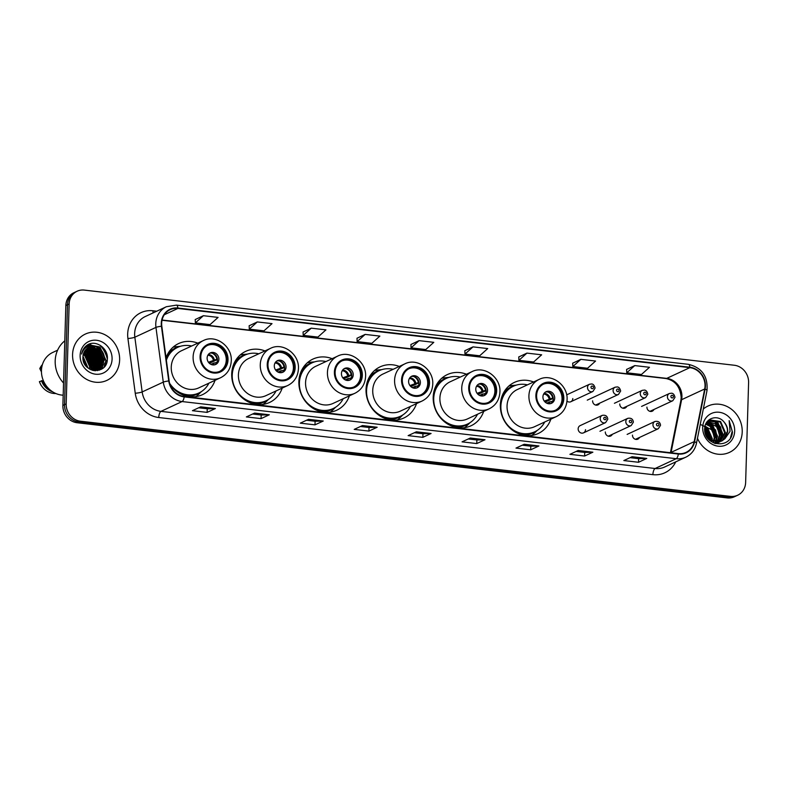 <?xml version="1.0" encoding="UTF-8"?>
<svg xmlns="http://www.w3.org/2000/svg" width="788" height="788" viewBox="0 0 788 788"><rect width="100%" height="100%" fill="white"/><g stroke="black" fill="none" stroke-linecap="round" stroke-linejoin="round"><path stroke-width="1.18" d="M533.594 381.983A28.201 25.492 65.1 0 0 514.456 382.367A28.201 25.492 65.1 0 0 500.36 404.943A28.201 25.492 65.1 0 0 538.214 433.518A28.201 25.492 65.1 0 0 550.861 419.137M466.437 374.221A28.201 25.492 65.1 0 0 447.298 374.605A28.201 25.492 65.1 0 0 433.193 397.172A28.201 25.492 65.1 0 0 471.057 425.756A28.201 25.492 65.1 0 0 483.694 411.375M399.28 366.45A28.201 25.492 65.1 0 0 380.141 366.844A28.201 25.492 65.1 0 0 366.036 389.41A28.201 25.492 65.1 0 0 403.899 417.985A28.201 25.492 65.1 0 0 416.537 403.604M332.112 358.688A28.201 25.492 65.1 0 0 312.974 359.072A28.201 25.492 65.1 0 0 298.879 381.638A28.201 25.492 65.1 0 0 336.732 410.223A28.201 25.492 65.1 0 0 349.38 395.842M264.955 350.926A28.201 25.492 65.1 0 0 245.817 351.31A28.201 25.492 65.1 0 0 231.711 373.876A28.201 25.492 65.1 0 0 269.575 402.451A28.201 25.492 65.1 0 0 282.212 388.08M169.903 384.249A28.201 25.492 65.1 0 0 202.417 394.69A28.201 25.492 65.1 0 0 215.055 380.309M583.514 432.858L605.578 422.604A3.989 3.605 -114.9 0 1 600.22 418.566A3.989 3.605 -114.9 0 1 602.219 415.374L580.155 425.619A3.989 3.605 65.1 0 0 578.156 428.82A3.989 3.605 65.1 0 0 583.514 432.858A3.989 3.605 65.1 0 0 585.514 429.667M605.312 431.952A3.989 3.605 65.1 0 0 612.315 434.326M632.469 435.094A3.989 3.605 65.1 0 0 639.472 437.468M566.986 401.122A3.989 3.605 65.1 0 0 572.807 398.541M592.615 400.836A3.989 3.605 65.1 0 0 599.619 403.2M619.772 403.978A3.989 3.605 65.1 0 0 626.775 406.342M646.928 407.11A3.989 3.605 65.1 0 0 653.932 409.484M197.798 343.154A28.201 25.492 65.1 0 0 178.659 343.538A28.201 25.492 65.1 0 0 166.051 357.811M570.808 401.732L592.871 391.488A3.989 3.605 -114.9 0 1 587.523 387.44A3.989 3.605 -114.9 0 1 589.513 384.249L567.449 394.502A3.989 3.605 65.1 0 0 566.68 394.995M77.135 291.225L73.836 292.762A15.957 14.43 65.1 0 0 65.847 305.537L62.882 405.426A15.957 14.43 65.1 0 0 77.126 422.742L727.166 497.908A15.957 14.43 65.1 0 0 734.357 496.775L736.002 496.007A15.957 14.43 65.1 0 1 728.811 497.139A15.957 14.43 65.1 0 0 736.002 496.007L737.657 495.238A15.957 14.43 65.1 0 0 745.635 482.463L748.6 382.574A15.957 14.43 65.1 0 0 734.357 365.258L84.316 290.092A15.957 14.43 65.1 0 0 77.135 291.225A15.957 14.43 65.1 0 0 69.147 304.001L66.182 403.899A15.957 14.43 65.1 0 0 80.425 421.206L730.466 496.371A15.957 14.43 65.1 0 0 737.657 495.238M66.182 403.899L64.537 404.668A15.957 14.43 65.1 0 0 78.78 421.974L728.811 497.139L78.78 421.974A15.957 14.43 65.1 0 1 64.537 404.668L67.502 304.769L64.537 404.668L62.882 405.426M75.481 291.993A15.957 14.43 65.1 0 0 67.502 304.769A15.957 14.43 65.1 0 1 75.481 291.993M72.575 354.521A25.541 23.088 65.1 0 0 106.863 380.397A25.541 23.088 65.1 0 0 119.628 359.958A25.541 23.088 65.1 0 0 85.34 334.073A25.541 23.088 65.1 0 0 72.575 354.521A25.541 23.088 65.1 0 0 106.863 380.397A25.541 23.088 65.1 0 0 119.628 359.958A25.541 23.088 65.1 0 0 85.34 334.073A25.541 23.088 65.1 0 0 72.575 354.521M697.459 438.325A25.541 23.088 65.1 0 0 729.442 452.391A25.541 23.088 65.1 0 0 742.217 431.952A25.541 23.088 65.1 0 0 707.929 406.066A25.541 23.088 65.1 0 0 703.32 408.992A25.541 23.088 65.1 0 1 707.929 406.066L707.929 406.066A25.541 23.088 65.1 0 1 742.217 431.952A25.541 23.088 65.1 0 1 729.442 452.391A25.541 23.088 65.1 0 1 697.459 438.325M161.668 323.287A17.021 15.396 -114.9 0 1 170.178 309.654A17.021 15.396 -114.9 0 1 177.852 308.453L689.835 367.651A17.021 15.396 -114.9 0 1 704.708 388.976L694.189 441.644A17.021 15.396 -114.9 0 1 686.003 452.401A17.021 15.396 -114.9 0 1 678.33 453.612L184.185 396.472A17.021 15.396 -114.9 0 1 169.144 380.929L161.816 326.202A17.021 15.396 -114.9 0 1 161.668 323.287M161.274 323.238A17.454 15.78 65.1 0 0 161.432 326.232L168.76 380.959A17.454 15.78 65.1 0 0 184.175 396.886L678.32 454.026A17.454 15.78 65.1 0 0 694.573 441.753L705.093 389.095A17.454 15.78 65.1 0 0 689.845 367.238L177.861 308.029A17.454 15.78 65.1 0 0 161.274 323.238M634.783 365.583L626.755 372.783L641.462 374.487L649.489 367.287L634.783 365.583L626.618 369.424M580.855 359.348L572.837 366.548L587.543 368.252L595.57 361.042L580.855 359.348L572.699 363.189M526.936 353.113L518.908 360.313L533.614 362.017L541.642 354.807L526.936 353.113L518.77 356.954M473.007 346.878L464.989 354.078L479.695 355.782L487.713 348.572L473.007 346.878L464.841 350.719M203.383 315.702L195.365 322.903L210.071 324.607L218.089 317.397L203.383 315.702L195.227 319.544M257.312 321.937L249.284 329.138L263.99 330.842L272.018 323.632L257.312 321.937L249.146 325.779M311.24 328.172L303.213 335.373L317.919 337.077L325.946 329.867L311.24 328.172L303.075 332.014M365.159 334.407L357.131 341.608L371.847 343.312L379.865 336.102L365.159 334.407L356.994 338.249M419.088 340.643L411.06 347.843L425.766 349.547L433.794 342.337L419.088 340.643L410.922 344.484M538.933 445.969L530.688 449.8L515.982 448.096L524.227 444.265L538.933 445.969A4.255 1.596 -83.4 0 1 538.647 446.038L524.05 444.343M592.862 452.204L584.607 456.035L569.901 454.331L578.156 450.5L592.862 452.204A4.255 1.596 -83.4 0 1 592.576 452.273L577.978 450.578M646.781 458.439L638.536 462.27L623.83 460.566L632.075 456.735L646.781 458.439A4.255 1.596 -83.4 0 1 646.505 458.508L631.897 456.813M377.166 427.254L368.912 431.085L354.206 429.391L362.45 425.559L377.166 427.254A4.255 1.596 -83.4 0 1 376.881 427.332L362.273 425.638M323.238 421.019L314.993 424.85L300.277 423.156L308.532 419.324L323.238 421.019A4.255 1.596 -83.4 0 1 322.952 421.097L308.354 419.403M269.309 414.784L261.064 418.615L246.358 416.921L254.603 413.089L269.309 414.784A4.255 1.596 -83.4 0 1 269.033 414.852L254.425 413.168M215.39 408.548L207.136 412.38L192.43 410.686L200.684 406.854L215.39 408.548A4.255 1.596 -83.4 0 1 215.104 408.617L200.507 406.933M485.014 439.734L476.76 443.565L462.054 441.861L470.308 438.029L485.014 439.734A4.255 1.596 -83.4 0 1 484.728 439.803L470.131 438.108M431.085 433.489L422.841 437.33L408.135 435.626L416.379 431.794L431.085 433.489A4.255 1.596 -83.4 0 1 430.8 433.567L416.202 431.873M422.841 437.33L422.949 433.715M414.38 432.72L422.989 433.715L430.8 433.567M476.76 443.565L476.868 439.95L484.728 439.803M207.136 412.38L207.244 408.775M198.674 407.78L207.283 408.775L215.104 408.617M261.064 418.615L261.173 415.01M252.603 414.015L261.212 415.01L269.033 414.852M314.993 424.85L315.092 421.245M306.532 420.25L315.141 421.245L322.952 421.097M368.912 431.085L369.02 427.48M360.451 426.485L369.06 427.48L376.881 427.332M638.536 462.27L638.644 458.655M630.075 457.661L638.684 458.665L646.505 458.508M584.607 456.035L584.716 452.42M576.146 451.425L584.755 452.42L592.576 452.273M530.688 449.8L530.797 446.185L538.647 446.038M411.06 347.843L410.922 344.435M357.131 341.608L356.994 338.2M303.213 335.373L303.065 331.965M249.284 329.138L249.146 325.73M195.365 322.903L195.217 319.495M464.989 354.078L464.841 350.67M518.908 360.313L518.77 356.905M572.837 366.548L572.689 363.14M626.755 372.783L626.618 369.375M476.907 439.95L468.299 438.955M530.836 446.185L522.227 445.19M82.996 356.225L88.059 368.016M82.957 356.846L87.596 367.632M83.341 354.206L85.271 355.437L90.167 366.42L89.714 369.139M83.233 354.659L84.759 355.674L89.655 366.666L89.33 368.912M83.892 352.62L87.34 354.482L92.235 365.465L91.162 369.848M83.735 352.985L86.818 354.718L91.713 365.701L90.817 369.7M84.562 351.3L89.399 353.516L94.294 364.509L92.462 370.301M84.385 351.606L88.886 353.763L93.782 364.745L92.157 370.202M85.321 350.187L91.457 352.561L96.353 363.554L93.683 370.488M85.124 350.453L90.945 352.807L95.84 363.79L93.368 370.488M86.158 349.251L93.526 351.606L98.421 362.588L94.905 370.429M85.941 349.468L93.004 351.842L97.899 362.835L94.609 370.459M87.064 348.454L95.584 350.65L100.48 361.633L96.077 370.242M95.84 370.409L95.338 370.754M86.838 348.641L95.072 350.887L99.968 361.869L95.791 370.301M88.029 347.784L97.653 349.685L102.538 360.677L97.18 369.927M96.934 370.074L95.476 370.764M87.783 347.941L97.131 349.931L102.026 360.914L96.914 370.015M96.668 370.173L95.919 370.577M94.393 346.434A12.027 10.874 65.1 0 0 88.975 347.291A12.027 10.874 65.1 0 0 82.957 356.915C81.666 373.128 107.148 375.571 107.326 359.358C108.675 348.129 95.289 339.175 87.074 345.193C84.119 347.301 82.297 350.256 81.617 354.048C83.764 347.567 88.02 345.036 94.393 346.434C100.923 347.991 104.331 352.413 104.607 359.722L98.421 369.424L93.161 370.478M89.202 347.478L99.199 348.976L104.095 359.958L97.978 369.621M98.244 369.503L94.324 370.675M83.045 359.2L85.961 365.947M83.262 360.411L85.222 364.952M82.858 350.138L83.498 349.911M82.563 350.788L83.449 350.049M107.345 359.141A28.732 25.974 65.1 0 0 100.125 345.252M64.803 340.83A28.732 25.974 65.1 0 0 55.19 360.884A28.732 25.974 65.1 0 0 63.552 383.017M57.603 350.187L52.757 352.443A22.616 20.439 65.1 0 0 41.449 370.537A22.616 20.439 65.1 0 0 63.188 395.182M102.322 368.617A22.616 20.439 65.1 0 0 102.499 366.351A22.616 20.439 65.1 0 0 102.509 365.898M102.509 365.337A22.616 20.439 65.1 0 0 102.302 362.519M102.026 360.874A22.616 20.439 65.1 0 0 96.254 349.311M95.249 348.237A22.616 20.439 65.1 0 0 93.457 346.631M92.62 345.981A22.616 20.439 65.1 0 0 89.458 344.021M80.12 355.388A17.346 15.681 65.1 0 0 95.594 374.201A17.346 15.681 65.1 0 0 112.083 359.092A17.346 15.681 65.1 0 0 96.609 340.278A17.346 15.681 65.1 0 0 80.12 355.388M43.251 380.446L42.532 380.781A15.957 14.43 65.1 0 0 49.014 388.967M42.532 380.781L39.4 381.619L40.828 384.889A10.638 9.623 65.1 0 0 41.124 385.312L41.951 386.445A17.021 15.396 65.1 0 0 55.849 393.517M39.4 381.619A17.021 15.396 65.1 0 0 41.951 386.445M41.459 380.653A17.021 15.396 65.1 0 0 52.668 391.833M42.414 364.598A17.021 15.396 65.1 0 0 39.784 368.607L41.449 371.906M39.784 368.607L41.705 367.72M87.852 344.73L99.692 347.104L105.838 360.687L104.085 367.041M86.739 345.43L95.358 346.612M97.042 347.636L103.73 362.322M103.386 364.43L101.189 369.345M85.823 346.188L88.906 346.188M91.162 346.69L93.289 347.567M94.984 348.591L101.672 363.288M101.317 365.386L100.48 367.888M100.332 368.223L99.18 370.222M84.946 347.055L86.67 347.124M89.103 347.646L91.231 348.532M92.925 349.547L99.603 364.243M99.258 366.341L98.421 368.843M98.264 369.178L97.476 370.626M84.139 348.04L85.193 348.168M87.035 348.611L89.172 349.488M90.856 350.512L97.545 365.199M83.38 349.173L84.04 349.301M85.646 349.793L87.104 350.443M88.798 351.468L95.486 366.154M86.739 352.423L93.417 367.119M84.671 353.379L91.359 368.075M88.029 344.642L99.948 346.986L106.094 360.559L104.577 366.459M86.857 345.341L96.343 346.897M98.628 348.552L104.055 360.441M103.829 363.416L101.475 369.178M85.931 346.08L89.3 346.09M91.615 346.631L94.284 347.853M96.56 349.508L101.987 361.406M101.76 364.371L100.834 367.543M100.657 367.947L99.406 370.143M85.055 346.937L86.897 347.006M89.546 347.597L92.226 348.808M94.501 350.463L99.928 362.362M99.702 365.327L98.776 368.498M98.598 368.912L98.342 369.434M98.323 369.464L97.682 370.596M84.237 347.912L85.35 348.03M87.488 348.552L90.157 349.774M92.442 351.428L97.87 363.317M83.469 349.015L84.168 349.153M85.793 349.636L88.098 350.729M90.374 352.384L95.801 364.273M84.74 351.005L86.04 351.684M88.315 353.339L93.742 365.238M86.247 354.295L91.684 366.193M82.957 357.003L87.537 367.592M83.656 361.8L84.513 363.77M200.812 356.668A14.361 12.992 65.1 0 0 220.098 371.227A14.361 12.992 65.1 0 0 227.279 359.722A14.361 12.992 65.1 0 0 207.993 345.164A14.361 12.992 65.1 0 0 200.812 356.668M219.576 371.453A14.361 12.992 65.1 0 0 226.245 360.205A14.361 12.992 65.1 0 0 207.48 345.42M166.16 358.609L166.16 358.609A25.167 22.754 65.1 0 1 176.63 347.823L177.664 347.35A25.167 22.754 65.1 0 0 166.376 360.214M191.622 346.021A25.167 22.754 65.1 0 0 177.664 347.35M203.353 340.574L181.496 350.729A20.488 18.518 65.1 0 0 171.252 367.129A20.488 18.518 65.1 0 0 198.753 387.883L220.61 377.728A20.488 18.518 -114.9 0 1 193.109 356.974A20.488 18.518 -114.9 0 1 203.353 340.574C215.705 334.122 232.332 346.365 231.268 360.924C230.776 368.735 227.23 374.339 220.61 377.728M169.637 383.342A25.167 22.754 65.1 0 0 198.871 392.995A25.167 22.754 65.1 0 0 208.889 383.175M179.762 393.399A25.167 22.754 65.1 0 0 197.837 393.468L198.871 392.995M207.126 357.988A6.383 5.772 65.1 0 0 215.705 364.46A6.383 5.772 65.1 0 0 218.897 359.358A6.383 5.772 65.1 0 0 210.327 352.886A6.383 5.772 65.1 0 0 207.126 357.988M214.957 364.745A6.383 5.772 65.1 0 0 217.449 360.027A6.383 5.772 65.1 0 0 209.628 353.27M201.373 391.616L198.497 394.443A27.669 25.009 -114.9 0 1 195.966 396.61M166.189 357.417L166.908 357.092M173.025 347.232A27.669 25.009 -114.9 0 1 176.325 346.69L180.334 346.326M217.449 359.545L209.372 363.298M211.972 353.132A7.447 6.737 -114.9 0 1 216.877 359.229L217.429 359.289M208.456 362.263L216.877 359.229M216.582 363.041A7.447 6.737 -114.9 0 0 216.779 362.352L216.927 362.372M216.779 362.352L210.751 364.273M705.053 426.121L707.486 427.598L712.283 438.63L711.909 440.994M705.713 424.23L710.106 426.387L714.903 437.419L713.839 441.733M713.642 442.147L713.278 442.817M700.581 424.555L712.342 430.012L714.253 437.714L713.376 441.585M706.629 422.772L712.716 425.165L717.523 436.197L715.602 442.078M715.356 442.432L714.617 443.368M706.383 423.107L715.593 429.962L716.863 436.503L715.179 442.019M707.673 421.6L715.337 423.954L720.143 434.986L717.228 442.166M716.962 442.452L716.134 443.24M707.397 421.866L717.139 426.909L719.483 435.281L716.834 442.166M708.836 420.674L717.957 422.732L722.763 433.764L718.755 442.019M718.469 442.255L717.572 442.895M717.257 443.092L716.302 443.595M708.53 420.881L716.065 422.181L720.498 426.869L722.104 434.07L718.39 442.078M705.496 424.683L710.096 419.955L720.577 421.521L725.384 432.553L720.193 441.684M719.887 441.871L714.627 443.378M709.761 420.122L720.163 422.033L724.724 432.848L719.838 441.782M718.922 442.383L715.228 443.575M709.781 440.472L721.719 441.083L724.98 438.63L727.708 431.469C727.748 427.914 726.556 424.801 724.142 422.141C726.664 425.619 727.728 428.78 727.344 431.637L722.281 440.689M721.542 441.162L710.205 439.999L705.841 434.907M705.457 433.892L706.284 435.744M704.699 428.692L709.683 439.615M704.521 429.381L709.013 438.502M704.836 426.633L711.633 438.936M724.142 422.141C717.76 413.69 704.708 418.32 704.708 428.465C703.221 446.333 731.215 449.899 732.446 432.08L729.166 420.615L730.052 431.331L724.98 438.63M702.699 427.382A17.346 15.681 65.1 0 0 718.183 446.195A17.346 15.681 65.1 0 0 734.672 431.075A17.346 15.681 65.1 0 0 719.188 412.262A17.346 15.681 65.1 0 0 702.699 427.382M729.166 420.615L732.19 431.341L730.525 437.626M714.883 421.56L721.68 436.621M709.624 423.983L716.45 439.054M716.134 441.172L715.908 442.117M715.8 442.462L715.514 443.319M704.905 426.81L711.249 440.659M716.528 422.486L722.054 434.661M711.278 424.899L716.814 437.094M716.627 440.118L716.184 442.137M716.075 442.462L715.809 443.26M706.048 427.342L711.584 439.527M704.708 429.854L708.806 438.886M267.969 364.43A14.361 12.992 65.1 0 0 287.256 378.989A14.361 12.992 65.1 0 0 294.436 367.494A14.361 12.992 65.1 0 0 275.15 352.935A14.361 12.992 65.1 0 0 267.969 364.43M286.733 379.215A14.361 12.992 65.1 0 0 293.412 367.966A14.361 12.992 65.1 0 0 274.638 353.182M258.789 353.792A25.167 22.754 65.1 0 0 244.822 355.112L243.797 355.595A25.167 22.754 65.1 0 0 232.194 369.444M244.822 355.112A25.167 22.754 65.1 0 0 232.243 375.255A25.167 22.754 65.1 0 0 266.029 400.757A25.167 22.754 65.1 0 0 276.046 390.946M270.511 348.345L248.653 358.491A20.488 18.518 65.1 0 0 238.409 374.891A20.488 18.518 65.1 0 0 265.911 395.655L287.768 385.499A20.488 18.518 -114.9 0 1 260.267 364.736A20.488 18.518 -114.9 0 1 270.511 348.345C282.872 341.894 299.499 354.127 298.435 368.695C297.943 376.497 294.387 382.101 287.768 385.499M246.93 401.171A25.167 22.754 65.1 0 0 264.995 401.24L266.029 400.757M274.293 365.76A6.383 5.772 65.1 0 0 282.862 372.231A6.383 5.772 65.1 0 0 286.054 367.119A6.383 5.772 65.1 0 0 277.484 360.648A6.383 5.772 65.1 0 0 274.293 365.76M282.114 372.507A6.383 5.772 65.1 0 0 284.616 367.789A6.383 5.772 65.1 0 0 276.785 361.042M268.531 399.378L265.664 402.205A27.669 25.009 -114.9 0 1 263.123 404.372M233.346 365.189L234.066 364.854M240.182 355.004A27.669 25.009 -114.9 0 1 243.482 354.462L247.491 354.088M284.606 367.306L276.529 371.059M279.129 360.894A7.447 6.737 -114.9 0 1 284.035 366.991L284.596 367.06M275.613 370.025L284.035 366.991M283.739 370.813A7.447 6.737 -114.9 0 0 283.946 370.114L284.094 370.133M283.946 370.114L277.918 372.034M335.127 372.192A14.361 12.992 65.1 0 0 354.413 386.75A14.361 12.992 65.1 0 0 361.603 375.255A14.361 12.992 65.1 0 0 342.317 360.697A14.361 12.992 65.1 0 0 335.127 372.192M353.891 386.977A14.361 12.992 65.1 0 0 360.569 375.738A14.361 12.992 65.1 0 0 341.805 360.953M325.946 361.554A25.167 22.754 65.1 0 0 311.989 362.874L310.955 363.357A25.167 22.754 65.1 0 0 299.351 377.216M311.989 362.874A25.167 22.754 65.1 0 0 299.401 383.017A25.167 22.754 65.1 0 0 333.186 408.529A25.167 22.754 65.1 0 0 343.204 398.708M337.668 356.107L315.811 366.262A20.488 18.518 65.1 0 0 305.567 382.653A20.488 18.518 65.1 0 0 333.078 403.417L354.935 393.261A20.488 18.518 -114.9 0 1 327.434 372.497A20.488 18.518 -114.9 0 1 337.668 356.107C350.03 349.655 366.656 361.899 365.593 376.457C365.1 384.268 361.544 389.863 354.935 393.261M314.087 408.933A25.167 22.754 65.1 0 0 332.162 409.002L333.186 408.529M341.45 373.522A6.383 5.772 65.1 0 0 350.02 379.993A6.383 5.772 65.1 0 0 353.221 374.881A6.383 5.772 65.1 0 0 344.642 368.42A6.383 5.772 65.1 0 0 341.45 373.522M349.271 380.279A6.383 5.772 65.1 0 0 351.773 375.561A6.383 5.772 65.1 0 0 343.952 368.804M335.688 407.15L332.822 409.977A27.669 25.009 -114.9 0 1 330.28 412.144M300.514 372.951L301.223 372.616M307.35 362.766A27.669 25.009 -114.9 0 1 310.639 362.224L314.648 361.859M351.773 375.078L343.696 378.831M346.296 368.666A7.447 6.737 -114.9 0 1 351.192 374.763L351.753 374.822M342.78 377.797L351.192 374.763M350.896 378.575A7.447 6.737 -114.9 0 0 351.103 377.885L351.251 377.895M351.103 377.885L345.075 379.806M402.294 379.964A14.361 12.992 65.1 0 0 421.58 394.522A14.361 12.992 65.1 0 0 428.761 383.027A14.361 12.992 65.1 0 0 409.474 368.459A14.361 12.992 65.1 0 0 402.294 379.964M421.058 394.749A14.361 12.992 65.1 0 0 427.726 383.5A14.361 12.992 65.1 0 0 408.962 368.715M393.104 369.316A25.167 22.754 65.1 0 0 379.146 370.646L378.112 371.118A25.167 22.754 65.1 0 0 366.509 384.977M379.146 370.646A25.167 22.754 65.1 0 0 366.558 390.789A25.167 22.754 65.1 0 0 400.353 416.291A25.167 22.754 65.1 0 0 410.371 406.48M404.835 363.869L382.978 374.024A20.488 18.518 65.1 0 0 372.734 390.424A20.488 18.518 65.1 0 0 400.235 411.178L422.092 401.023A20.488 18.518 -114.9 0 1 394.591 380.269A20.488 18.518 -114.9 0 1 404.835 363.869C417.187 357.417 433.814 369.661 432.75 384.219C432.257 392.03 428.711 397.635 422.092 401.023M381.244 416.694A25.167 22.754 65.1 0 0 399.319 416.773L400.353 416.291M408.608 381.293A6.383 5.772 65.1 0 0 417.187 387.765A6.383 5.772 65.1 0 0 420.378 382.653A6.383 5.772 65.1 0 0 411.809 376.181A6.383 5.772 65.1 0 0 408.608 381.293M416.438 388.041A6.383 5.772 65.1 0 0 418.93 383.323A6.383 5.772 65.1 0 0 411.109 376.575M402.855 414.912L399.979 417.739A27.669 25.009 -114.9 0 1 397.447 419.906M367.671 380.722L368.39 380.387M374.507 370.537A27.669 25.009 -114.9 0 1 377.807 369.986L381.816 369.621M418.93 382.84L410.853 386.593M413.454 376.428A7.447 6.737 -114.9 0 1 418.359 382.525L418.911 382.594M409.937 385.559L418.359 382.525M418.064 386.337A7.447 6.737 -114.9 0 0 418.261 385.647L418.408 385.667M418.261 385.647L412.232 387.568M469.451 387.726A14.361 12.992 65.1 0 0 488.737 402.284A14.361 12.992 65.1 0 0 495.918 390.789A14.361 12.992 65.1 0 0 476.632 376.231A14.361 12.992 65.1 0 0 469.451 387.726M488.215 402.51A14.361 12.992 65.1 0 0 494.894 391.272A14.361 12.992 65.1 0 0 476.119 376.477M460.271 377.088A25.167 22.754 65.1 0 0 446.304 378.407L445.279 378.89A25.167 22.754 65.1 0 0 433.676 392.749M446.304 378.407A25.167 22.754 65.1 0 0 433.725 398.551A25.167 22.754 65.1 0 0 467.511 424.052A25.167 22.754 65.1 0 0 477.528 414.242M471.992 371.641L450.135 381.796A20.488 18.518 65.1 0 0 439.891 398.186A20.488 18.518 65.1 0 0 467.392 418.95L489.249 408.795A20.488 18.518 -114.9 0 1 461.748 388.031A20.488 18.518 -114.9 0 1 471.992 371.641C484.354 365.189 500.981 377.432 499.917 391.991C499.425 399.802 495.869 405.396 489.249 408.795M448.411 424.466A25.167 22.754 65.1 0 0 466.476 424.535L467.511 424.052M475.775 389.055A6.383 5.772 65.1 0 0 484.344 395.527A6.383 5.772 65.1 0 0 487.536 390.415A6.383 5.772 65.1 0 0 478.966 383.943A6.383 5.772 65.1 0 0 475.775 389.055M483.596 395.803A6.383 5.772 65.1 0 0 486.097 391.084A6.383 5.772 65.1 0 0 478.267 384.337M470.012 422.673L467.146 425.5A27.669 25.009 -114.9 0 1 464.605 427.667M434.828 388.484L435.547 388.149M441.664 378.299A27.669 25.009 -114.9 0 1 444.964 377.757L448.973 377.393M486.088 390.612L478.011 394.355M480.611 384.189A7.447 6.737 -114.9 0 1 485.516 390.296L486.078 390.356M477.095 393.32L485.516 390.296M485.221 394.108A7.447 6.737 -114.9 0 0 485.428 393.419L485.575 393.429M485.428 393.419L479.399 395.33M536.608 395.497A14.361 12.992 65.1 0 0 555.895 410.055A14.361 12.992 65.1 0 0 563.085 398.551A14.361 12.992 65.1 0 0 543.799 383.992A14.361 12.992 65.1 0 0 536.608 395.497M555.373 410.282A14.361 12.992 65.1 0 0 562.051 399.033A14.361 12.992 65.1 0 0 543.287 384.249M527.428 384.849A25.167 22.754 65.1 0 0 513.471 386.179L512.436 386.652A25.167 22.754 65.1 0 0 500.833 400.511M513.471 386.179A25.167 22.754 65.1 0 0 500.882 406.312A25.167 22.754 65.1 0 0 534.668 431.824A25.167 22.754 65.1 0 0 544.685 422.004M539.15 379.402L517.292 389.558A20.488 18.518 65.1 0 0 507.048 405.958A20.488 18.518 65.1 0 0 534.56 426.712L556.417 416.556A20.488 18.518 -114.9 0 1 528.915 395.803A20.488 18.518 -114.9 0 1 539.15 379.402C551.511 372.951 568.138 385.194 567.074 399.752C566.582 407.563 563.026 413.168 556.417 416.556M515.569 432.228A25.167 22.754 65.1 0 0 533.643 432.297L534.668 431.824M542.932 396.827A6.383 5.772 65.1 0 0 551.501 403.289A6.383 5.772 65.1 0 0 554.703 398.186A6.383 5.772 65.1 0 0 546.123 391.715A6.383 5.772 65.1 0 0 542.932 396.827M550.753 403.574A6.383 5.772 65.1 0 0 553.255 398.856A6.383 5.772 65.1 0 0 545.434 392.099M537.17 430.445L534.303 433.272A27.669 25.009 -114.9 0 1 531.762 435.439M501.995 396.246L502.705 395.921M508.831 386.061A27.669 25.009 -114.9 0 1 512.121 385.519L516.13 385.155M553.255 398.373L545.178 402.126M547.778 391.961A7.447 6.737 -114.9 0 1 552.674 398.058L553.235 398.127M544.262 401.092L552.674 398.058M552.378 401.87A7.447 6.737 -114.9 0 0 552.585 401.181L552.733 401.2M552.585 401.181L546.557 403.101M77.126 422.742L80.425 421.206M65.847 305.537L69.147 304.001M727.166 497.908L730.466 496.371M704.708 388.976L681.61 399.703A17.021 15.396 65.1 0 0 681.935 396.847A17.021 15.396 65.1 0 0 666.737 378.378L162.072 320.026M671.012 452.765A17.021 15.396 65.1 0 0 671.09 452.371L681.61 399.703A9.574 2.571 -168.7 0 0 680.862 400.462L681.187 397.576C680.271 386.839 675.178 380.486 665.919 378.526A9.574 3.576 -83.4 0 0 666.737 378.378L689.835 367.651M177.852 308.453L164.308 314.737M675.72 461.866A26.605 24.054 -114.9 0 1 652.897 474.662L158.752 417.522A5.319 1.99 -83.4 0 1 160.969 411.366L182.087 401.555A21.286 19.237 -114.9 0 1 163.283 382.121L155.955 327.404A21.286 19.237 -114.9 0 1 155.768 323.75A21.286 19.237 -114.9 0 1 166.406 306.719L145.287 316.53A21.286 19.237 65.1 0 0 134.649 333.56A21.286 19.237 65.1 0 0 134.837 337.205L142.165 391.931A21.286 19.237 65.1 0 0 160.969 411.366L655.114 468.505A21.286 19.237 65.1 0 0 664.698 466.988L685.816 457.188A21.286 19.237 -114.9 0 1 676.232 458.695L182.087 401.555A5.319 1.99 -83.4 0 0 184.175 396.886M161.432 326.232A5.319 0.739 -7.6 0 0 155.955 327.404L134.837 337.205A5.319 0.739 172.4 0 1 127.922 338.515A26.605 24.054 -114.9 0 1 152.971 310.767L156.743 311.211M678.32 454.026A5.319 1.99 96.6 0 1 676.232 458.695L655.114 468.505A5.319 1.99 -83.4 0 0 652.897 474.662M694.573 441.753A5.319 1.428 11.3 0 1 696.464 443.309L706.984 390.651C708.107 376.428 701.921 367.651 688.436 364.332L176.443 305.123A5.319 1.99 96.6 0 1 177.861 308.029M158.752 417.522A26.605 24.054 -114.9 0 1 135.25 393.242A5.319 0.739 172.4 0 0 142.165 391.931L163.283 382.121A5.319 0.739 -7.6 0 1 168.76 380.959M705.093 389.095A5.319 1.428 11.3 0 1 706.984 390.651M689.845 367.238A5.319 1.99 -83.4 0 0 688.436 364.332M135.25 393.242L127.922 338.515M152.971 310.767A5.319 1.99 -83.4 0 0 153.099 312.905M694.189 441.644L671.09 452.371A9.574 2.571 -168.7 0 0 670.578 452.716M228.018 359.811A15.159 13.711 65.1 0 0 214.484 343.371A15.159 13.711 65.1 0 0 200.073 356.58A15.159 13.711 65.1 0 0 213.607 373.019A15.159 13.711 65.1 0 0 228.018 359.811M179.467 346.612A25.511 23.059 65.1 0 0 167.509 354.393M186.933 396.206A25.511 23.059 65.1 0 0 200.595 392.089M208.268 354.57A6.176 5.585 -114.9 0 1 214.306 359.722M207.865 355.221A5.851 5.289 -114.9 0 1 213.302 360.008M214.218 362.844A6.176 5.585 -114.9 0 1 213.085 364.942M213.203 363.13A5.851 5.289 -114.9 0 1 212.327 364.834M295.175 367.572A15.159 13.711 65.1 0 0 281.641 351.133A15.159 13.711 65.1 0 0 267.231 364.342A15.159 13.711 65.1 0 0 280.764 380.791A15.159 13.711 65.1 0 0 295.175 367.572M246.624 354.373A25.511 23.059 65.1 0 0 234.666 362.155M254.091 403.978A25.511 23.059 65.1 0 0 267.753 399.861M275.436 362.342A6.176 5.585 -114.9 0 1 281.474 367.484M275.022 362.982A5.851 5.289 -114.9 0 1 280.459 367.779M281.375 370.606A6.176 5.585 -114.9 0 1 280.252 372.704M280.37 370.902A5.851 5.289 -114.9 0 1 279.494 372.606M362.332 375.344A15.159 13.711 65.1 0 0 348.808 358.895A15.159 13.711 65.1 0 0 334.398 372.113A15.159 13.711 65.1 0 0 347.922 388.553A15.159 13.711 65.1 0 0 362.332 375.344M313.782 362.145A25.511 23.059 65.1 0 0 301.834 369.927M321.258 411.74A25.511 23.059 65.1 0 0 334.91 407.623M342.593 370.104A6.176 5.585 -114.9 0 1 348.631 375.255M342.179 370.754A5.851 5.289 -114.9 0 1 347.616 375.541M348.542 378.368A6.176 5.585 -114.9 0 1 347.409 380.476M347.528 378.664A5.851 5.289 -114.9 0 1 346.651 380.368M429.499 383.106A15.159 13.711 65.1 0 0 415.966 366.666A15.159 13.711 65.1 0 0 401.555 379.875A15.159 13.711 65.1 0 0 415.089 396.325A15.159 13.711 65.1 0 0 429.499 383.106M380.949 369.907A25.511 23.059 65.1 0 0 368.991 377.688M388.415 419.502A25.511 23.059 65.1 0 0 402.077 415.384M409.75 377.866A6.176 5.585 -114.9 0 1 415.788 383.017M409.346 378.516A5.851 5.289 -114.9 0 1 414.784 383.313M415.7 386.14A6.176 5.585 -114.9 0 1 414.567 388.238M414.685 386.435A5.851 5.289 -114.9 0 1 413.808 388.129M496.657 390.878A15.159 13.711 65.1 0 0 483.123 374.428A15.159 13.711 65.1 0 0 468.712 387.647A15.159 13.711 65.1 0 0 482.246 404.086A15.159 13.711 65.1 0 0 496.657 390.878M448.106 377.679A25.511 23.059 65.1 0 0 436.148 385.46M455.572 427.273A25.511 23.059 65.1 0 0 469.234 423.156M476.917 385.637A6.176 5.585 -114.9 0 1 482.955 390.779M476.504 386.287A5.851 5.289 -114.9 0 1 481.941 391.075M482.857 393.901A6.176 5.585 -114.9 0 1 481.734 396M481.852 394.197A5.851 5.289 -114.9 0 1 480.976 395.901M563.814 398.639A15.159 13.711 65.1 0 0 550.29 382.2A15.159 13.711 65.1 0 0 535.879 395.409A15.159 13.711 65.1 0 0 549.403 411.848A15.159 13.711 65.1 0 0 563.814 398.639M515.263 385.44A25.511 23.059 65.1 0 0 503.315 393.222M522.74 435.035A25.511 23.059 65.1 0 0 536.392 430.918M544.075 393.399A6.176 5.585 -114.9 0 1 550.113 398.551M543.661 394.049A5.851 5.289 -114.9 0 1 549.098 398.836M550.024 401.673A6.176 5.585 -114.9 0 1 548.891 403.771M549.009 401.959A5.851 5.289 -114.9 0 1 548.133 403.663M591 387.243A1.33 1.202 65.1 0 0 593.453 387.529A1.33 1.202 65.1 0 0 591 387.243M595.63 405.052L618.462 394.443A3.989 3.605 -114.9 0 1 613.103 390.405A3.989 3.605 -114.9 0 1 615.103 387.204L587.267 400.137M616.59 390.208A1.33 1.202 65.1 0 0 619.043 390.493A1.33 1.202 65.1 0 0 616.59 390.208M622.786 408.194L645.628 397.585A3.989 3.605 -114.9 0 1 640.27 393.547A3.989 3.605 -114.9 0 1 642.259 390.346L614.423 403.279M643.747 393.35A1.33 1.202 65.1 0 0 646.199 393.626A1.33 1.202 65.1 0 0 643.747 393.35M649.942 411.336L672.785 400.728A3.989 3.605 -114.9 0 1 667.426 396.679A3.989 3.605 -114.9 0 1 669.416 393.488L641.58 406.421M670.903 396.482A1.33 1.202 65.1 0 0 673.356 396.768A1.33 1.202 65.1 0 0 670.903 396.482M606.149 418.655A1.33 1.202 65.1 0 0 603.707 418.369A1.33 1.202 65.1 0 0 606.149 418.655M625.81 421.521A3.989 3.605 -114.9 0 1 627.809 418.329C631.129 417.758 632.991 419.039 633.375 422.171L631.168 425.569A3.989 3.605 -114.9 0 1 625.81 421.521M631.74 421.61A1.33 1.202 65.1 0 0 629.297 421.324A1.33 1.202 65.1 0 0 631.74 421.61M652.966 424.663A3.989 3.605 -114.9 0 1 654.966 421.472C658.295 420.9 660.147 422.181 660.531 425.313L658.325 428.711A3.989 3.605 -114.9 0 1 652.966 424.663M658.906 424.752A1.33 1.202 65.1 0 0 656.453 424.466A1.33 1.202 65.1 0 0 657.635 425.914A1.33 1.202 65.1 0 0 658.906 424.752M685.816 457.188C691.49 454.38 695.046 449.751 696.464 443.309M176.443 305.123L166.406 306.719M670.43 452.696L680.862 400.462M665.919 378.526L162.023 320.263M95.663 370.705L96.175 370.468M592.871 391.488L595.078 388.09C594.467 385.539 593.364 384.16 591.788 383.963L589.513 384.249M618.462 394.443L620.668 391.045C620.058 388.494 618.954 387.125 617.378 386.918L615.103 387.204M645.628 397.585L647.825 394.187C647.214 391.636 646.111 390.267 644.535 390.06L642.259 390.346M672.785 400.728L674.991 397.329C674.37 394.778 673.277 393.399 671.691 393.202L669.416 393.488M602.219 415.374C605.539 414.803 607.4 416.084 607.784 419.206L605.578 422.604M599.964 431.263L627.809 418.329M608.336 436.178L631.168 425.569M627.13 434.405L654.966 421.472M635.492 439.32L658.325 428.711"/></g></svg>
